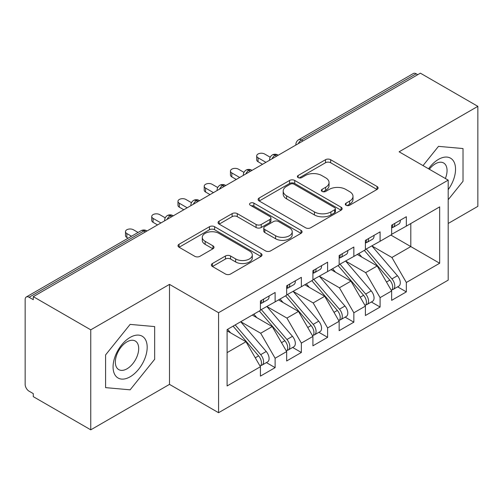 <?xml version="1.0" encoding="UTF-8"?>
<svg xmlns="http://www.w3.org/2000/svg" width="503" height="503" viewBox="0 0 503 503"><rect width="100%" height="100%" fill="white"/><g stroke="black" fill="none" stroke-linecap="round" stroke-linejoin="round"><path stroke-width="0.75" d="M346.051 205.255A2.553 1.471 0 0 0 349.654 205.255L377.024 189.455A3.64 2.106 0 0 0 378.093 187.965A3.64 2.106 0 0 0 377.024 186.481L330.66 159.709A3.64 2.106 0 0 0 325.504 159.709L298.134 175.509A2.553 1.471 0 0 0 297.392 176.553A2.553 1.471 0 0 0 298.134 177.59A2.553 1.471 0 0 0 301.743 177.59L305.283 175.547A11.657 6.728 0 0 1 321.769 175.547L325.636 177.779A11.657 6.728 0 0 1 329.05 182.539A11.657 6.728 0 0 1 325.636 187.298L322.096 189.342A2.553 1.471 0 0 0 321.348 190.386A2.553 1.471 0 0 0 322.096 191.423A2.553 1.471 0 0 0 325.699 191.423L329.245 189.38A11.657 6.728 0 0 1 345.731 189.38L349.591 191.612A11.657 6.728 0 0 1 353.005 196.371A11.657 6.728 0 0 1 349.591 201.131L346.051 203.174A2.553 1.471 0 0 0 345.303 204.212A2.553 1.471 0 0 0 346.051 205.255L346.051 203.174M212.423 263.515A3.64 2.106 0 0 0 211.354 265.006A3.64 2.106 0 0 0 212.423 266.489L225.432 274.003A3.64 2.106 0 0 0 230.581 274.003L260.982 256.455A3.64 2.106 0 0 0 262.044 254.964A3.64 2.106 0 0 0 260.982 253.481L214.611 226.708A3.64 2.106 0 0 0 209.462 226.708L179.062 244.257A3.64 2.106 0 0 0 177.993 245.747A3.64 2.106 0 0 0 179.062 247.231L194.774 256.304A3.64 2.106 0 0 0 199.93 256.304L212.939 248.796A3.64 2.106 0 0 0 214.001 247.306A3.64 2.106 0 0 0 212.939 245.822L205.142 241.321A9.746 5.627 0 0 1 202.288 237.341A9.746 5.627 0 0 1 208.305 232.147A9.746 5.627 0 0 1 218.924 233.367L249.45 250.984A9.746 5.627 0 0 1 252.305 254.964A9.746 5.627 0 0 1 246.288 260.164A9.746 5.627 0 0 1 235.668 258.944L230.581 256.008A3.64 2.106 0 0 0 225.432 256.008L212.423 263.515L212.423 266.489M448.192 223.47L477.85 206.349L477.85 106.347L420.376 73.168L33.286 296.651L33.286 299.681L29.086 297.254A5.564 3.213 -120 0 0 26.301 296.984A5.564 3.213 -120 0 0 25.15 299.53L25.15 384.38A5.564 3.213 -120 0 0 29.086 391.196L33.286 393.623L33.286 396.653L90.76 429.832L169.492 384.38L218.566 412.712L218.566 312.709L169.492 284.377L90.76 329.83L33.286 296.651M477.85 106.347L399.118 151.799L448.192 180.137L218.566 312.709M305.541 227.752A3.64 2.106 0 0 0 310.697 227.752L341.091 210.197A3.64 2.106 0 0 0 342.159 208.714A3.64 2.106 0 0 0 341.091 207.223L294.727 180.458A3.64 2.106 0 0 0 289.571 180.458L259.177 198.006A3.64 2.106 0 0 0 258.108 199.49A3.64 2.106 0 0 0 259.177 200.98L305.541 227.752M251.305 205.809A2.553 1.471 0 0 1 253.896 206.167L253.896 203.137L301.033 230.355A3.64 2.106 0 0 1 302.102 231.839A3.64 2.106 0 0 1 301.033 233.329L270.639 250.878A3.64 2.106 0 0 1 265.49 250.878L219.119 224.105L219.119 221.131A3.64 2.106 0 0 0 218.051 222.622A3.64 2.106 0 0 0 219.119 224.105M219.119 221.131L232.128 213.624A3.64 2.106 0 0 1 237.278 213.624L256.084 224.476A3.64 2.106 0 0 0 261.239 224.476L269.866 219.497A3.64 2.106 0 0 0 270.935 218.006A3.64 2.106 0 0 0 269.866 216.523L250.287 205.218A2.553 1.471 0 0 1 249.545 204.174A2.553 1.471 0 0 1 251.116 202.816A2.553 1.471 0 0 1 253.896 203.137M218.566 412.712L448.192 280.14L448.192 180.137M390.85 235.058L439.666 263.245L439.666 206.878L406.336 226.124L406.336 216.724L391.642 225.212L391.642 234.605L380.092 241.27L380.092 231.877L365.398 240.365L365.398 249.758L353.848 256.423L353.848 247.03L339.154 255.518L339.154 264.911L327.604 271.576L327.604 262.182L312.91 270.664L312.91 280.058L301.36 286.729L301.36 277.335L286.666 285.817L286.666 295.211L275.122 301.875L275.122 292.482L260.422 300.97L260.422 310.364L227.092 329.603L227.092 385.971L260.422 366.725L245.986 341.726L227.092 330.817M439.666 263.245L406.336 282.485L391.9 257.486L371.956 245.967M397.615 286.842L406.336 291.878L406.336 282.485M406.336 291.878L391.642 300.366L391.642 290.973L380.092 297.638L365.662 272.639L345.712 261.12M371.371 301.995L380.092 307.031L380.092 297.638M380.092 307.031L365.398 315.513L365.398 306.12L353.848 312.791L339.418 287.785L319.468 276.273M345.127 317.148L353.848 322.184L353.848 312.791M353.848 322.184L339.154 330.666L339.154 321.272L327.604 327.937L313.174 302.938L293.224 291.426M318.883 332.301L327.604 337.337L327.604 327.937M327.604 337.337L312.91 345.819L312.91 336.425L301.36 343.09L286.93 318.091L266.986 306.579M292.639 347.447L301.36 352.484L301.36 343.09M301.36 352.484L286.666 360.972L286.666 351.578L275.122 358.243L260.686 333.244L240.742 321.725M266.395 362.6L275.122 367.636L275.122 358.243M275.122 367.636L260.422 376.125L260.422 366.725M260.422 310.062L275.122 301.875M227.092 352.634L245.986 341.726M286.666 294.909L301.36 286.729M260.686 333.244L272.23 326.579L252.286 315.06M286.666 351.578L272.23 326.579M312.91 279.756L327.604 271.576M286.93 318.091L298.474 311.426L278.53 299.907M312.91 336.425L298.474 311.426M339.154 264.603L353.848 256.423M313.174 302.938L324.718 296.273L304.774 284.755M339.154 321.272L324.718 296.273M365.398 249.457L380.092 241.27M339.418 287.785L350.962 281.12L331.018 269.608M365.398 306.12L350.962 281.12M417.754 74.683L416.176 73.771L301.429 140.023L303.001 140.928M298.279 143.657A5.564 3.213 120 0 1 301.429 140.023A5.564 3.213 60 0 0 298.644 139.746L413.397 73.495A5.564 3.213 60 0 1 416.176 73.771M391.642 234.304L406.336 226.124M391.9 257.486L410.8 246.577L410.8 223.546L439.666 206.878M365.662 272.639L377.206 265.968L357.262 254.455M391.642 290.973L377.206 265.968M90.76 329.83L90.76 429.832M438.484 146.36L423.017 165.6L438.484 146.36L463.024 148.548L438.484 146.36M463.024 181.269L463.024 148.548L463.024 181.269L448.192 199.716L463.024 181.269M169.492 384.38L169.492 284.377M154.66 359.299L154.66 326.579L130.126 324.391L105.586 354.917L105.586 387.631L130.126 389.825L154.66 359.299L130.126 389.825L105.586 387.631L105.586 354.917L130.126 324.391L154.66 326.579L154.66 359.299M276.631 156.156L275.053 155.251A5.564 3.213 -120 0 0 272.268 154.974A5.564 3.213 -120 0 0 272.205 155.012C270.469 156.276 269.608 157.841 269.614 159.715A5.564 3.213 0 0 0 269.671 160.174M250.387 171.309L248.809 170.404A5.564 3.213 -120 0 0 246.024 170.127A5.564 3.213 -120 0 0 245.961 170.165C244.225 171.429 243.364 172.994 243.37 174.868A5.564 3.213 0 0 0 243.427 175.327M224.143 186.462L222.565 185.55A5.564 3.213 -120 0 0 219.786 185.274A5.564 3.213 -120 0 0 219.717 185.318C217.981 186.582 217.12 188.147 217.126 190.021A5.564 3.213 0 0 0 217.183 190.48M197.899 201.615L196.321 200.703A5.564 3.213 -120 0 0 193.542 200.427A5.564 3.213 -120 0 0 193.473 200.464C191.744 201.728 190.876 203.3 190.882 205.174A5.564 3.213 0 0 0 190.939 205.626M171.655 216.762L170.077 215.856A5.564 3.213 -120 0 0 167.298 215.58A5.564 3.213 -120 0 0 167.229 215.617C165.5 216.881 164.632 218.453 164.644 220.327A5.564 3.213 0 0 0 164.701 220.779M347.07 205.614L349.591 204.161A11.657 6.728 0 0 0 353.005 199.402L353.005 196.371M329.05 182.539L329.05 185.569A11.657 6.728 0 0 1 325.636 190.329L323.115 191.781M376.98 189.48L330.66 162.739A3.64 2.106 0 0 0 325.504 162.739L299.159 177.955M341.04 210.229L294.727 183.488A3.64 2.106 0 0 0 289.571 183.488L259.221 201.005M334.652 209.757A2.553 1.471 0 0 0 335.4 208.714A2.553 1.471 0 0 0 334.652 207.67L293.953 184.173A2.553 1.471 0 0 0 290.344 184.173L286.609 186.33A11.657 6.728 0 0 0 283.195 191.09A11.657 6.728 0 0 0 286.609 195.849L314.432 211.908A11.657 6.728 0 0 0 330.917 211.908L334.652 209.757L334.652 212.782A2.553 1.471 0 0 0 335.4 211.744L335.4 208.714M283.195 191.09L283.195 194.12A11.657 6.728 0 0 0 286.609 198.88L286.609 195.849M334.652 212.782L330.917 214.938A11.657 6.728 0 0 1 314.432 214.938L286.609 198.88M219.17 224.137L232.128 216.648L232.128 213.624M270.935 218.006L270.935 221.037A3.64 2.106 0 0 1 269.866 222.527L261.239 227.507A3.64 2.106 0 0 1 256.084 227.507L237.278 216.648A3.64 2.106 0 0 0 232.128 216.648M253.896 206.167L300.989 233.354M275.6 235.744A9.746 5.627 0 0 0 286.22 236.963A9.746 5.627 0 0 0 292.23 231.764A9.746 5.627 0 0 0 289.376 227.79L278.624 221.578A3.64 2.106 0 0 0 273.475 221.578L264.842 226.557A3.64 2.106 0 0 0 263.773 228.048A3.64 2.106 0 0 0 264.842 229.531L275.6 235.744L275.6 238.774A9.746 5.627 0 0 0 286.22 239.994A9.746 5.627 0 0 0 292.23 234.794L292.23 231.764M263.773 228.048L263.773 231.078A3.64 2.106 0 0 0 264.842 232.562L264.842 229.531M275.6 238.774L264.842 232.562M252.305 254.964L252.305 257.995A9.746 5.627 0 0 1 246.288 263.195A9.746 5.627 0 0 1 235.668 261.975L230.581 259.039A3.64 2.106 0 0 0 225.432 259.039L212.467 266.521M202.288 237.341L202.288 240.371A9.746 5.627 0 0 0 205.142 244.351L205.142 241.321M212.888 248.822L205.142 244.351M260.931 256.48L214.611 229.739A3.64 2.106 0 0 0 209.462 229.739L179.112 247.262M366.41 249.174L391.925 278.907A7.426 4.288 60 0 1 394.792 285.962A7.426 4.288 60 0 1 393.252 289.363L398.766 286.182A7.426 4.288 -120 0 0 400.3 282.78A7.426 4.288 -120 0 0 397.433 275.726L371.924 245.986M393.252 289.363A7.426 4.288 60 0 1 392.051 289.703M364.31 250.381L389.825 280.121A7.426 4.288 60 0 1 392.692 287.175A7.426 4.288 60 0 1 391.34 290.451M361.827 257.09L358.802 253.562M391.642 228.098A7.426 4.288 -120 0 0 392.692 225.067A7.426 4.288 -120 0 0 392.673 224.615M392.051 227.595A7.426 4.288 -120 0 0 393.252 227.255A7.426 4.288 -120 0 0 394.792 223.854A7.426 4.288 -120 0 0 394.773 223.401M400.287 220.22A7.426 4.288 60 0 1 400.3 220.672A7.426 4.288 60 0 1 398.766 224.074L393.252 227.255M270.205 157.225L264.622 154A4.64 2.678 -0 0 0 259.567 153.421A4.64 2.678 -0 0 0 256.7 155.892A4.64 2.678 -0 0 0 258.058 157.785L258.058 161.727A4.64 2.678 180 0 1 256.7 159.835L256.7 155.892M262.522 164.305L258.058 161.727M265.936 162.331L258.058 157.785M340.166 264.32L365.681 294.06A7.426 4.288 60 0 1 368.548 301.115A7.426 4.288 60 0 1 367.008 304.516L372.522 301.328A7.426 4.288 -120 0 0 374.056 297.933A7.426 4.288 -120 0 0 371.189 290.879L345.68 261.139M367.008 304.516A7.426 4.288 60 0 1 365.807 304.856M338.073 265.534L363.581 295.274A7.426 4.288 60 0 1 366.448 302.328A7.426 4.288 60 0 1 365.096 305.604M335.583 272.242L332.558 268.715M313.929 279.473L339.437 309.213A7.426 4.288 60 0 1 342.304 316.268A7.426 4.288 60 0 1 340.764 319.663L346.278 316.481A7.426 4.288 -120 0 0 347.812 313.086A7.426 4.288 -120 0 0 344.945 306.031L319.436 276.292M340.764 319.663A7.426 4.288 60 0 1 339.563 320.009M311.829 280.687L337.337 310.426A7.426 4.288 60 0 1 340.204 317.481A7.426 4.288 60 0 1 338.852 320.757M309.339 287.395L306.314 283.868M287.685 294.626L313.193 324.366A7.426 4.288 60 0 1 316.06 331.42A7.426 4.288 60 0 1 314.52 334.816L320.034 331.634A7.426 4.288 -120 0 0 321.568 328.239A7.426 4.288 -120 0 0 318.707 321.184L293.192 291.444M314.52 334.816A7.426 4.288 60 0 1 313.319 335.161M285.585 295.839L311.093 325.573A7.426 4.288 60 0 1 313.96 332.628A7.426 4.288 60 0 1 312.608 335.91M283.095 302.542L280.07 299.021M261.441 309.779L286.949 339.512A7.426 4.288 60 0 1 289.816 346.567A7.426 4.288 60 0 1 288.276 349.969L293.79 346.787A7.426 4.288 -120 0 0 295.324 343.386A7.426 4.288 -120 0 0 292.463 336.331L266.948 306.597M288.276 349.969A7.426 4.288 60 0 1 287.075 350.314M259.341 310.986L284.849 340.726A7.426 4.288 60 0 1 287.716 347.78A7.426 4.288 60 0 1 286.37 351.056M256.851 317.695L253.826 314.174M365.398 243.251A7.426 4.288 -120 0 0 366.448 240.22A7.426 4.288 -120 0 0 366.429 239.768M365.807 242.748A7.426 4.288 -120 0 0 367.008 242.402A7.426 4.288 -120 0 0 368.548 239.007A7.426 4.288 -120 0 0 368.529 238.554M374.043 235.373A7.426 4.288 60 0 1 374.056 235.825A7.426 4.288 60 0 1 372.522 239.221L367.008 242.402M243.961 172.372L238.378 169.153A4.64 2.678 -0 0 0 233.323 168.568A4.64 2.678 -0 0 0 230.456 171.045A4.64 2.678 -0 0 0 231.82 172.938L231.82 176.88A4.64 2.678 180 0 1 230.456 174.987L230.456 171.045M236.278 179.452L231.82 176.88M239.692 177.484L231.82 172.938M339.154 258.397A7.426 4.288 -120 0 0 340.204 255.367A7.426 4.288 -120 0 0 340.191 254.914M339.563 257.901A7.426 4.288 -120 0 0 340.764 257.555A7.426 4.288 -120 0 0 342.304 254.16A7.426 4.288 -120 0 0 342.285 253.707M347.799 250.525A7.426 4.288 60 0 1 347.812 250.978A7.426 4.288 60 0 1 346.278 254.373L340.764 257.555M217.717 187.525L212.134 184.305A4.64 2.678 -0 0 0 207.079 183.721A4.64 2.678 -0 0 0 204.218 186.198A4.64 2.678 -0 0 0 205.576 188.091L205.576 192.033A4.64 2.678 180 0 1 204.218 190.134L204.218 186.198M210.034 194.604L205.576 192.033M213.448 192.636L205.576 188.091M312.91 273.55A7.426 4.288 -120 0 0 313.96 270.52A7.426 4.288 -120 0 0 313.947 270.067M313.319 273.054A7.426 4.288 -120 0 0 314.52 272.708A7.426 4.288 -120 0 0 316.06 269.306A7.426 4.288 -120 0 0 316.047 268.854M321.555 265.672A7.426 4.288 60 0 1 321.568 266.125A7.426 4.288 60 0 1 320.034 269.526L314.52 272.708M191.473 202.678L185.89 199.452A4.64 2.678 -0 0 0 180.835 198.874A4.64 2.678 -0 0 0 177.974 201.351A4.64 2.678 -0 0 0 179.332 203.243L179.332 207.179A4.64 2.678 180 0 1 177.974 205.287L177.974 201.351M183.79 209.757L179.332 207.179M187.204 207.789L179.332 203.243M286.666 288.703A7.426 4.288 -120 0 0 287.716 285.673A7.426 4.288 -120 0 0 287.703 285.22M287.075 288.2A7.426 4.288 -120 0 0 288.276 287.861A7.426 4.288 -120 0 0 289.816 284.459A7.426 4.288 -120 0 0 289.803 284.006M295.311 280.825A7.426 4.288 60 0 1 295.324 281.278A7.426 4.288 60 0 1 293.79 284.679L288.276 287.861M165.229 217.83L159.646 214.605A4.64 2.678 -0 0 0 154.591 214.026A4.64 2.678 -0 0 0 151.73 216.497A4.64 2.678 -0 0 0 153.088 218.396L153.088 222.332A4.64 2.678 180 0 1 151.73 220.44L151.73 216.497M157.546 224.91L153.088 222.332M160.96 222.936L153.088 218.396M448.192 189.662A24.125 13.927 120 0 0 454.769 163.802A24.125 13.927 120 0 0 438.484 159.376A24.125 13.927 120 0 0 428.556 168.794M445.369 178.502A16.517 9.538 120 0 0 443.633 162.978A16.517 9.538 120 0 0 435.378 163.796A16.517 9.538 120 0 0 429.329 169.241M130.126 376.804A24.125 13.927 120 0 0 147.184 347.259A24.125 13.927 120 0 0 130.126 337.406A24.125 13.927 120 0 0 113.068 366.957A24.125 13.927 120 0 0 130.126 376.804M127.02 368.8A16.517 9.538 120 0 0 137.809 354.244A16.517 9.538 120 0 0 135.276 341.009A16.517 9.538 120 0 0 127.02 341.826A16.517 9.538 120 0 0 116.231 356.382A16.517 9.538 120 0 0 118.758 369.617A16.517 9.538 120 0 0 127.02 368.8M235.197 324.925L260.705 354.665A7.426 4.288 60 0 1 263.572 361.72A7.426 4.288 60 0 1 262.032 365.121L267.546 361.94A7.426 4.288 -120 0 0 269.086 358.538A7.426 4.288 -120 0 0 266.219 351.484L240.704 321.744M262.032 365.121A7.426 4.288 60 0 1 260.831 365.461M233.096 326.139L258.605 355.879A7.426 4.288 60 0 1 261.472 362.933A7.426 4.288 60 0 1 260.126 366.209M230.607 332.848L227.582 329.32M260.422 303.856A7.426 4.288 -120 0 0 261.472 300.825A7.426 4.288 -120 0 0 261.459 300.373M260.831 303.353A7.426 4.288 -120 0 0 262.032 303.007A7.426 4.288 -120 0 0 263.572 299.612A7.426 4.288 -120 0 0 263.559 299.159M269.067 295.978A7.426 4.288 60 0 1 269.086 296.43A7.426 4.288 60 0 1 267.546 299.826L262.032 303.007M138.073 232.455L133.402 229.758A4.64 2.678 -0 0 0 128.347 229.179A4.64 2.678 -0 0 0 125.486 231.65A4.64 2.678 -0 0 0 126.844 233.543L126.844 237.485A4.64 2.678 180 0 1 125.486 235.593L125.486 231.65M128.102 238.208L126.844 237.485M131.509 236.24L126.844 233.543M145.411 231.914L143.839 231.009L29.086 297.254M147.039 230.978L146.618 230.732A5.564 3.213 120 0 0 143.839 231.009A5.564 3.213 -120 0 0 141.054 230.732L26.301 296.984M278.26 155.22L277.838 154.974A5.564 3.213 120 0 0 275.053 155.251A5.564 3.213 120 0 0 272.035 158.81M295.858 145.053L295.858 144.568A5.564 3.213 0 0 0 295.915 145.021M252.016 170.366L251.594 170.127A5.564 3.213 120 0 0 248.809 170.404A5.564 3.213 120 0 0 245.791 173.963M225.772 185.519L225.35 185.274A5.564 3.213 120 0 0 222.565 185.55A5.564 3.213 120 0 0 219.547 189.115M199.528 200.672L199.106 200.427A5.564 3.213 120 0 0 196.321 200.703A5.564 3.213 120 0 0 193.303 204.268M173.284 215.825L172.862 215.58A5.564 3.213 120 0 0 170.077 215.856A5.564 3.213 120 0 0 167.059 219.415M349.591 204.161L349.591 201.131M322.096 191.423L322.096 189.342M325.636 190.329L325.636 187.298M298.134 177.59L298.134 175.509M325.504 162.739L325.504 159.709M330.66 162.739L330.66 159.709M377.024 189.455L377.024 186.481M259.177 200.98L259.177 198.006M289.571 183.488L289.571 180.458M294.727 183.488L294.727 180.458M341.091 210.197L341.091 207.223M314.432 214.938L314.432 211.908M330.917 214.938L330.917 211.908M237.278 216.648L237.278 213.624M256.084 227.507L256.084 224.476M261.239 227.507L261.239 224.476M269.866 222.527L269.866 219.497M301.033 233.329L301.033 230.355M225.432 259.039L225.432 256.008M230.581 259.039L230.581 256.008M235.668 261.975L235.668 258.944M212.939 248.796L212.939 245.822M179.062 247.231L179.062 244.257M209.462 229.739L209.462 226.708M214.611 229.739L214.611 226.708M260.982 256.455L260.982 253.481M389.825 280.121L386.486 282.045M397.433 275.726L391.925 278.907M363.581 295.274L360.242 297.198M371.189 290.879L365.681 294.06M337.337 310.426L333.998 312.35M344.945 306.031L339.437 309.213M311.093 325.573L307.761 327.503M318.707 321.184L313.193 324.366M284.849 340.726L281.517 342.656M292.463 336.331L286.949 339.512M258.605 355.879L255.273 357.803M266.219 351.484L260.705 354.665M277.838 154.974A5.564 5.564 0 0 0 272.268 154.974M298.644 139.746A5.564 5.564 0 0 0 295.858 144.568M251.594 170.127A5.564 5.564 0 0 0 246.024 170.127M269.614 159.715L269.614 160.206M225.35 185.274A5.564 5.564 0 0 0 219.786 185.274M243.37 174.868L243.37 175.358M199.106 200.427A5.564 5.564 0 0 0 193.542 200.427M217.126 190.021L217.126 190.511M172.862 215.58A5.564 5.564 0 0 0 167.298 215.58M190.882 205.174L190.882 205.664M146.618 230.732A5.564 5.564 0 0 0 141.054 230.732M164.644 220.327L164.644 220.811"/></g></svg>
